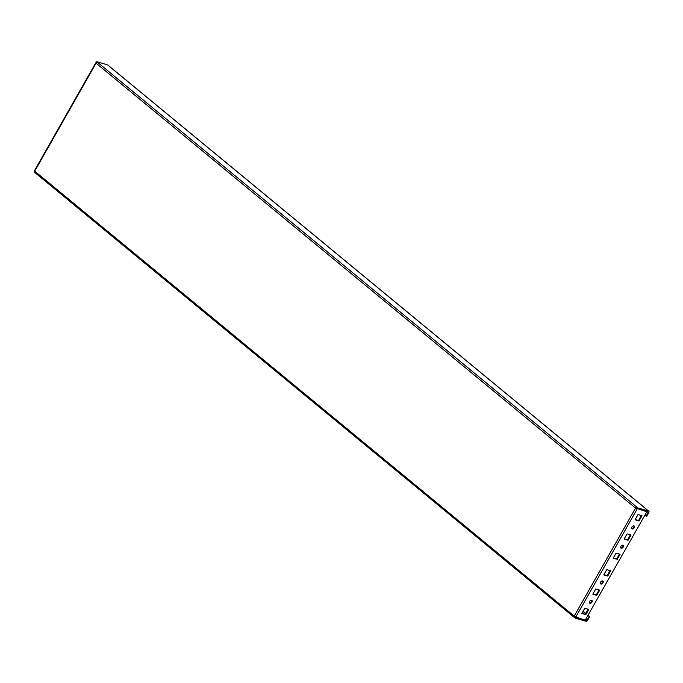 <?xml version="1.0" encoding="UTF-8"?>
<svg xmlns="http://www.w3.org/2000/svg" width="683" height="683" viewBox="0 0 683 683"><rect width="100%" height="100%" fill="white"/><g stroke="black" fill="none" stroke-linecap="round" stroke-linejoin="round"><path stroke-width="1.02" d="M602.91 582.855A1.81 1.161 -50.5 0 1 600.588 583.905A1.81 1.161 -50.5 0 1 600.57 582.164A1.81 1.161 -50.5 0 1 602.893 581.113A1.81 1.161 -50.5 0 1 602.91 582.855M600.383 583.632A1.81 1.161 129.5 0 0 602.397 582.428A1.81 1.161 129.5 0 0 602.585 580.96M591.956 602.141A1.81 1.161 -50.5 0 1 589.634 603.191A1.81 1.161 -50.5 0 1 589.617 601.45A1.81 1.161 -50.5 0 1 591.939 600.4A1.81 1.161 -50.5 0 1 591.956 602.141M589.42 602.927A1.81 1.161 129.5 0 0 591.435 601.723A1.81 1.161 129.5 0 0 591.632 600.246M620.924 546.34A1.81 1.161 129.5 0 0 620.941 548.09A1.81 1.161 129.5 0 0 623.263 547.04A1.81 1.161 129.5 0 0 623.246 545.29A1.81 1.161 129.5 0 0 620.924 546.34M622.939 545.136A1.81 1.161 -50.5 0 1 622.742 546.613A1.81 1.161 -50.5 0 1 620.727 547.817M631.877 527.054A1.81 1.161 129.5 0 0 631.895 528.796A1.81 1.161 129.5 0 0 634.217 527.746A1.81 1.161 129.5 0 0 634.2 526.004A1.81 1.161 129.5 0 0 631.877 527.054M633.892 525.85A1.81 1.161 -50.5 0 1 633.704 527.319A1.81 1.161 -50.5 0 1 631.69 528.531M624.236 538.844L627.549 539.826L630.392 534.823M635.19 519.55L638.503 520.54L641.346 515.537M575.214 616.732L585.237 620.147L646.946 511.533L635.549 508.109L96.055 63.186A1.306 0.845 -50.5 0 1 97.541 62.324L96.764 61.683L96.559 62.605M636.607 507.99L637.384 508.622L637.802 507.879L637.034 507.247L636.112 508.272L636.991 508.297M613.274 558.131L616.595 559.112L619.43 554.109M588.131 609.219L585.288 614.222L581.967 613.24M599.085 589.933L596.242 594.936L592.929 593.945M610.039 570.646L607.204 575.649L603.883 574.659M599.734 590.129L596.763 595.363L592.793 594.184L595.764 588.951L599.734 590.129M617.108 559.539L620.079 554.306L616.117 553.128L613.146 558.361L616.595 559.112M34.927 172.534A1.306 0.845 -50.5 0 1 34.722 172.432A1.306 0.845 -50.5 0 1 34.713 171.168L575.649 617.295M641.994 515.733L638.033 514.547L635.053 519.789L639.023 520.967L641.994 515.733M631.041 535.02L627.071 533.841L624.1 539.075L628.061 540.253L631.041 535.02M588.78 609.415L585.801 614.649L581.839 613.471L584.81 608.237L588.78 609.415M610.687 570.834L607.716 576.076L603.755 574.898L606.726 569.656L610.687 570.834M636.658 508.57L637.171 508.997L575.829 616.98M636.112 508.272L635.549 508.109A1.306 0.845 129.5 0 1 637.034 507.247L97.541 62.324M636.838 508.254L637.35 508.681M638.503 520.54L639.023 520.967M627.549 539.826L628.061 540.253M585.288 614.222L585.801 614.649M596.242 594.936L596.763 595.363M607.204 575.649L607.716 576.076M648.841 511.208A1.306 0.845 129.5 0 0 648.637 511.097L107.598 64.902A1.306 0.845 -50.5 0 1 107.794 65.005L648.841 511.208A1.306 0.845 129.5 0 1 648.85 512.472L646.664 516.314L644.889 515.144M636.744 508.425L636.308 508.067M647.458 511.618L648.287 512.301L646.101 516.143M648.287 512.301L637.384 508.622M637.802 507.879L648.637 511.097M107.598 64.902L96.764 61.683M96.252 62.904L95.765 62.793L96.055 63.186L34.713 171.168L34.423 170.776L95.765 62.793M635.549 508.109L574.207 616.092A1.306 0.845 129.5 0 0 574.224 617.355A1.306 0.845 129.5 0 0 574.42 617.458L574.727 616.621M574.702 616.442L575.615 617.355L575.197 618.098L586.023 621.317A1.306 0.845 129.5 0 0 587.508 620.454L589.694 616.612L589.13 616.442L586.945 620.284L585.732 619.285M583.009 611.396L585.655 613.573M587.909 615.443L589.13 616.442M583.128 611.2L585.766 613.377M588.029 615.238L589.694 616.612M585.459 619.754L586.449 620.574L586.945 620.284M34.577 171.151L34.15 171.903L34.585 172.261M586.449 620.574L575.615 617.355M574.42 617.458L575.197 618.098M574.224 617.355L34.722 172.432"/></g></svg>
